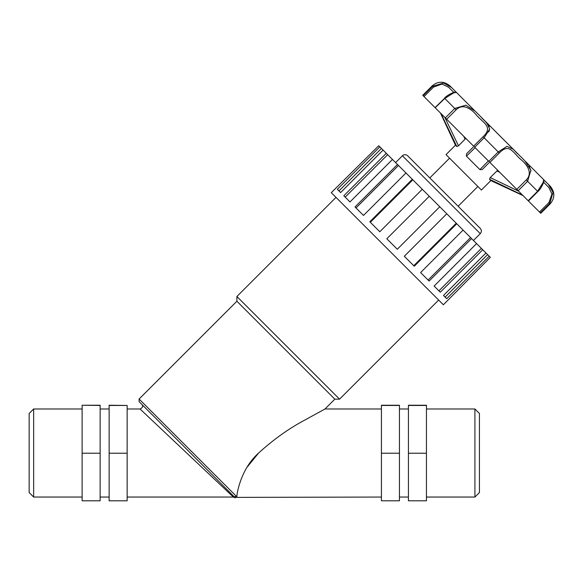 <?xml version="1.0" encoding="UTF-8"?>
<svg xmlns="http://www.w3.org/2000/svg" width="583" height="583" viewBox="0 0 583 583"><rect width="100%" height="100%" fill="white"/><g stroke="black" fill="none" stroke-linecap="round" stroke-linejoin="round"><path stroke-width="0.87" d="M139.089 399.034L139.089 401.651L233.586 496.155A1.851 1.822 -45 0 0 236.188 496.133C237.172 497.372 237.172 497.372 236.188 496.133L139.089 399.034L236.895 301.229L334.824 399.166L339.546 399.166L438.656 300.048M233.586 496.155L234.687 497.386L381.42 497.051M127.152 408.982L140.029 408.982L233.389 497.051A2.645 2.645 0 0 1 234.679 497.386M381.42 408.982L325.001 408.982L304.253 420.372C288.556 428.76 273.347 439.64 258.626 453.02C238.994 470.583 236.29 498.217 236.938 497.051M246.922 467.406L258.626 453.02M402.408 155.77C404.157 154.335 405.906 154.335 407.655 155.77L480.283 228.405C481.718 230.154 481.718 231.896 480.283 233.645L402.408 155.77L395.595 162.591M449.559 158.175L429.809 177.924L458.129 206.244L477.878 186.494M379.839 146.836L383.082 150.079L340.603 192.558L337.36 189.315L379.839 146.836L378.731 145.728L331.282 192.674L443.379 304.771L490.332 257.329L489.217 256.214L446.738 298.693L443.503 295.45L485.974 252.978L487.614 254.611L445.135 297.09M487.614 254.611L489.217 256.214M481.39 248.387L482.753 249.75L440.274 292.229L434.109 286.064L476.588 243.585L481.39 248.387L438.912 290.866M470.576 237.572L471.567 238.571L429.095 281.042L420.605 272.56L463.084 230.081L470.576 237.572L428.097 280.051M456.234 223.238L456.759 223.755L414.28 266.234L404.31 256.258L446.782 213.779L456.234 223.238L413.762 265.71M429.285 196.282L439.771 206.768L397.293 249.247L386.806 238.76L429.285 196.282L422.274 189.271L379.795 231.75L369.819 221.773L412.298 179.294L422.274 189.271M412.822 179.819L370.343 222.298M398.48 165.477L405.972 172.969L363.493 215.448L355.011 206.965L397.489 164.486L398.48 165.477L356.002 207.956M387.666 154.67L392.468 159.465L349.989 201.944L343.824 195.779L386.303 153.3L387.666 154.67L345.194 197.141M381.442 148.446L338.971 190.918M482.753 249.75L485.974 252.978M471.567 238.571L476.588 243.585M456.759 223.755L463.084 230.081M439.771 206.768L446.782 213.779M405.972 172.969L412.298 179.294M392.468 159.465L397.489 164.486M383.082 150.079L386.303 153.3M528.154 200.712L528.438 200.997L537.876 191.552L537.599 191.275L528.154 200.712L518.178 190.728L527.615 181.291L530.88 170.214L524.838 160.799L513.302 149.284L507.006 146.348L498.246 151.923L488.809 161.367L489.88 162.431L499.318 152.994C509.017 142.762 512.865 152.352 520.568 159.297C526.376 163.808 533.416 172.757 526.267 179.943L537.599 191.275L543.116 182.479L543.677 179.659M543.633 182.239L548.865 187.5L551.97 194.073L548.924 202.6L549.762 203.438L553.027 192.426L548.392 184.359L550.184 186.166C555.038 192.062 555.038 197.965 550.184 203.861L549.762 203.438L540.324 212.875L540.747 213.298L550.184 203.861M548.924 202.6L539.486 212.037L540.324 212.875L549.762 203.438M485.114 121.169L489.429 126.46M489.574 129.754L488.714 131.933M435.18 107.731L444.778 98.461L453.574 92.937L456.445 92.427L451.585 87.552L443.627 83.026L432.615 86.291L423.178 95.736L424.016 96.574L433.453 87.129L441.98 84.083L448.553 87.195L453.822 92.42M423.178 95.736L422.755 95.306L432.192 85.869C438.088 81.022 443.991 81.022 449.894 85.869L451.585 87.552M483.059 136.735L473.622 146.18L474.693 147.244L484.13 137.807L489.705 129.047L486.769 122.751L475.254 111.215L465.839 105.173L454.762 108.438L445.325 117.883L446.673 119.231L456.11 109.786C463.296 102.637 472.245 109.677 476.756 115.485C483.701 123.188 493.291 127.043 483.059 136.735L499.318 152.994M513.339 149.321L486.739 122.722L514.534 150.56M543.618 179.593L545.55 181.728M529.16 166.111L531.055 171.059M539.486 212.037L528.438 200.997M526.267 179.943L516.83 189.38L518.178 190.728M516.83 189.38L489.88 162.431M474.693 147.244L488.809 161.367M473.622 146.18L446.673 119.231M435.341 107.899L445.325 117.883M444.618 98.294L435.064 107.615L424.016 96.574M475.123 147.681L466.436 156.171L466.495 153.832L466.436 156.171L479.889 169.617L488.379 160.93L479.882 169.617L482.221 169.566L487.381 164.406M518.644 191.195L490.216 177.553L489.531 179.265L522.514 195.065M490.216 177.553L497.693 170.251M473.141 147.178L466.495 153.832M482.535 169.252L488.875 162.912M458.449 145.896L456.788 146.522L440.988 113.547M465.802 138.36L458.5 145.845L444.858 117.416M456.788 146.522L455.461 145.196L446.024 154.633L481.42 190.036L490.857 180.592L523.046 195.604M489.531 179.265L490.857 180.592M236.895 301.229L236.895 296.507L339.546 399.166M236.895 296.507L336.005 197.397M109.138 405.447L127.152 405.447L109.138 405.236L109.138 500.797L127.152 500.797L127.152 453.224L109.138 453.224M100.138 453.224L82.123 453.224L82.123 500.797L100.138 500.797L100.138 405.236L82.123 405.236L100.138 405.447M127.152 405.447L127.152 453.224M399.435 453.224L399.435 405.236L381.42 405.236L381.42 500.797L399.435 500.797L399.435 453.224L381.42 453.224M426.45 453.224L426.45 405.236L408.435 405.236L408.435 500.797L426.45 500.797L426.45 453.224L408.435 453.224M399.435 405.447L381.42 405.447M426.45 405.447L408.435 405.447M82.123 453.224L82.123 405.447M474.919 408.982L474.919 497.051L479.423 492.548L479.423 413.485L474.919 408.982L426.45 408.982M33.654 408.982L29.15 413.485L29.15 492.548L33.654 497.051L33.654 408.982L82.123 408.982M537.759 191.435L537.876 191.552C541.235 188.863 544.333 181.014 543.801 181.721L543.473 182.195M432.192 85.869L433.453 87.129M453.858 92.588L454.339 92.26C455.039 91.72 447.19 94.818 444.501 98.177L456.11 109.786M496.862 170.899L499.799 172.357M463.704 136.254L465.154 139.191M141.902 404.464L141.895 404.456C143.301 406.242 142.675 407.75 140.022 408.989M127.152 497.051L233.389 497.051L235.262 497.831M325.001 408.982L334.824 399.166M473.469 240.466L480.283 233.645M548.501 184.476L525.509 161.484M474.569 110.551L456.445 92.42L474.569 110.551M451.687 87.669L449.894 85.869M548.392 184.366L550.184 186.166M486.769 122.751L475.269 111.229M454.82 91.014L456.445 92.42M481.952 118.138L486.725 122.692M513.31 149.284L517.456 153.642M455.461 145.196L440.449 113.007M100.138 497.051L109.138 497.051M100.138 408.982L109.138 408.982M399.435 497.051L408.435 497.051M399.435 408.982L408.435 408.982M426.45 497.051L474.919 497.051M33.654 497.051L82.123 497.051"/></g></svg>
